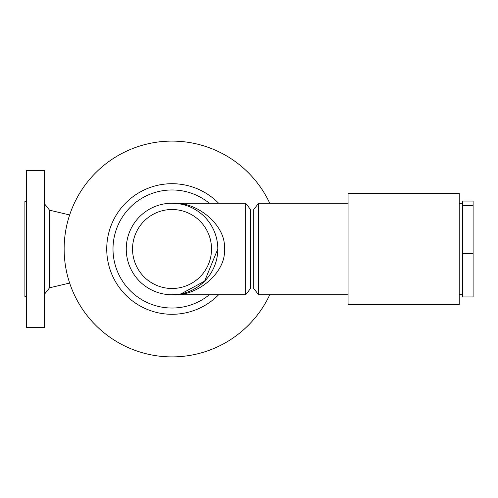 <?xml version="1.0" encoding="UTF-8"?>
<svg xmlns="http://www.w3.org/2000/svg" width="498" height="498" viewBox="0 0 498 498"><rect width="100%" height="100%" fill="white"/><g stroke="black" fill="none" stroke-linecap="round" stroke-linejoin="round"><path stroke-width="0.75" d="M172.034 141.102A107.898 107.898 0 0 1 269.742 203.228A107.898 107.898 0 0 0 64.136 249A107.898 107.898 0 0 0 269.742 294.772A107.898 107.898 0 0 1 248.328 325.294M95.741 172.706A107.898 107.898 0 0 0 172.034 356.898M180.961 293.895L172.034 294.772C197.918 296.82 226.683 271.647 224.349 249C226.683 226.353 197.918 201.18 172.034 203.228L180.961 204.105L172.034 203.228A45.772 45.772 0 0 1 217.807 249A45.772 45.772 0 0 1 172.034 294.772L180.961 293.895L204.616 281.152L217.807 249A45.772 45.772 0 0 1 172.034 294.772A45.772 45.772 0 0 1 126.255 249A45.772 45.772 0 0 1 172.034 203.228A45.772 45.772 0 0 1 217.807 249A45.772 45.772 0 0 0 172.034 203.228A45.772 45.772 0 0 0 126.255 249M245.688 203.228L250.506 209.502L250.506 288.498L245.688 294.772L245.688 203.228L172.034 203.228M26.525 296.41L24.9 296.41L24.9 201.59L26.525 201.59L24.9 201.59M26.525 193.51L26.525 170.528L44.515 170.528L44.515 327.472L26.525 327.472L26.525 193.51M253.775 288.498L253.775 209.502L258.593 203.228L258.593 294.772L253.775 288.498M348.071 203.228L258.593 203.228M348.071 294.772L258.593 294.772M348.071 300.039L348.071 193.417L459.237 193.417L459.237 304.583L348.071 304.583L348.071 300.039M462.374 296.939L462.374 201.061L473.1 201.061L473.1 296.939L462.374 296.939M462.374 253.687L473.1 253.687M462.374 205.749L473.1 205.749M211.526 249A39.491 39.491 0 0 0 172.034 209.509A39.491 39.491 0 0 0 132.543 249A39.491 39.491 0 0 0 172.034 288.491A39.491 39.491 0 0 0 211.526 249M218.603 294.772A65.3 65.3 0 0 1 106.734 249A65.3 65.3 0 0 1 218.603 203.228M209.309 203.228A59.032 59.032 0 0 0 113.002 249A59.032 59.032 0 0 0 209.309 294.772M49.539 210.175L44.515 203.813L49.539 210.175L69.645 214.968L49.539 210.175L49.539 287.825L44.515 294.187M172.034 294.772L245.688 294.772M26.525 170.528L44.515 170.528M69.645 283.032L49.539 287.825M459.237 203.321L462.374 203.228M459.237 294.679L462.374 294.772"/></g></svg>
